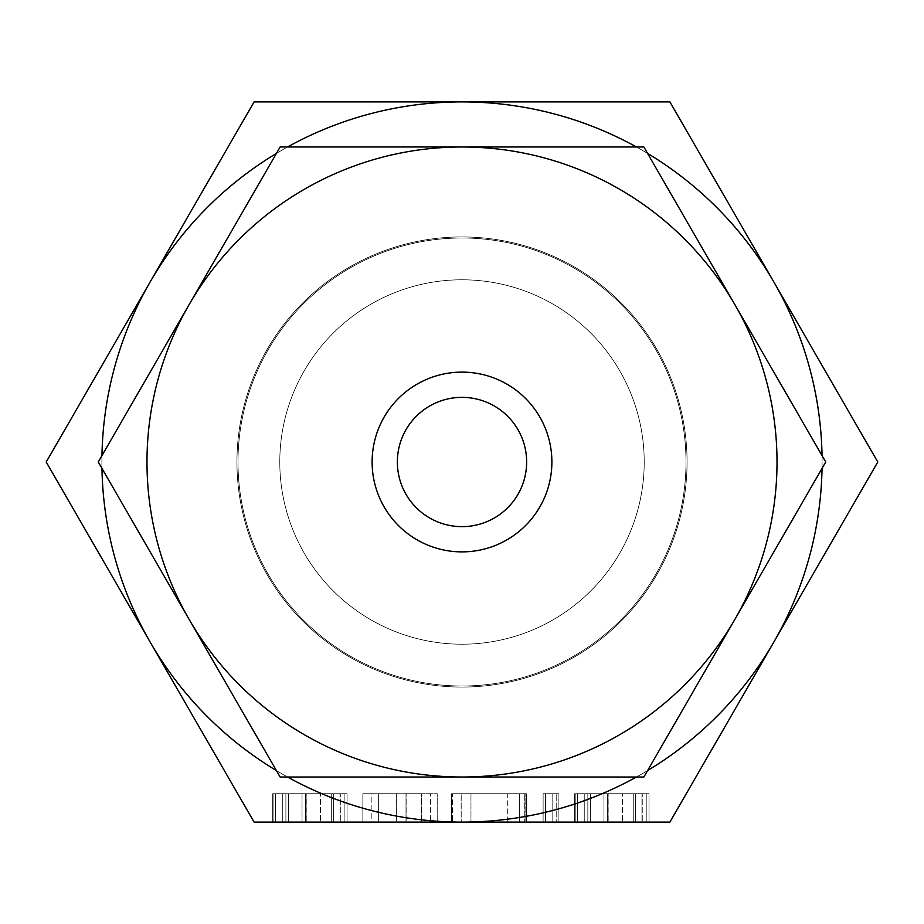 <?xml version="1.0" encoding="UTF-8"?>
<svg xmlns="http://www.w3.org/2000/svg" width="924" height="924" viewBox="0 0 924 924"><rect width="100%" height="100%" fill="white"/><g stroke="black" fill="none" stroke-linecap="round" stroke-linejoin="round"><path stroke-width="0.69" stroke-dasharray="4.62 3.46" d="M371.864 822.094L437.214 822.094L362.855 822.094L437.214 822.094L371.864 822.094L371.864 793.739L362.855 793.739L362.855 822.094L362.855 793.739L396.373 793.739L396.373 822.094L396.373 793.739L406.017 793.739L406.017 822.094L406.017 793.739L437.214 793.739L437.214 822.094L437.214 793.739L430.457 793.739L430.457 822.094L430.457 793.739L421.436 793.739L421.436 822.094L421.436 793.739L406.156 793.739L406.156 822.094L406.156 793.739L396.269 793.739L396.269 822.094L396.269 793.739L378.632 793.739L378.632 822.094L378.632 793.739L371.864 793.739L371.864 822.094M507.311 822.094L507.311 793.739L451.582 793.739L507.311 793.739L451.582 793.739L451.755 822.094L507.311 822.094L451.582 822.094L526.784 822.094L519.357 822.094L526.461 822.094L525.791 822.094L525.791 793.739L470.974 793.739L470.974 822.094L470.974 793.739L519.357 793.739L519.357 822.094L451.582 822.094L451.755 793.739L452.183 822.094L452.183 793.739L452.39 822.094L452.39 793.739L507.311 793.739L507.311 822.094L461.192 822.094L461.192 793.739L451.824 793.739L451.824 822.094L526.784 822.094L519.357 822.094L519.357 793.739L524.74 793.739L524.74 822.094L524.74 793.739L526.461 793.739L526.461 822.094L526.461 793.739L525.791 793.739L525.791 822.094M552.136 822.094L543.116 822.094L558.893 822.094L543.116 822.094L558.893 822.094L552.136 822.094L552.136 793.739L556.745 793.739L556.745 822.094L556.745 793.739L558.893 793.739L558.893 822.094L558.893 793.739L552.136 793.739L552.136 822.094L552.136 793.739L543.116 793.739L543.116 822.094L543.116 793.739L545.472 793.739L545.472 822.094L545.472 793.739L558.893 793.739L558.893 822.094L558.893 793.739L552.136 793.739L552.136 822.094M574.659 822.094L649.018 822.094L574.659 822.094L649.018 822.094L574.659 822.094L574.659 793.739L577.338 793.739L577.338 822.094L577.338 793.739L584.245 793.739L584.245 822.094L584.245 793.739L587.837 793.739L587.837 822.094L587.837 793.739L590.263 793.739L590.263 822.094L590.263 793.739L622.441 793.739L622.441 822.094L622.441 793.739L633.252 793.739L633.252 822.094L590.436 822.094L633.252 822.094L633.252 793.739L635.608 793.739L635.608 822.094L635.608 793.739L642.261 793.739L642.261 822.094L642.261 793.739L646.835 793.739L646.835 822.094L646.835 793.739L649.018 793.739L649.018 822.094L649.018 793.739L641.949 793.739L641.949 822.094L641.949 793.739L608.177 793.739L608.177 822.094L608.177 793.739L574.659 793.739L574.659 822.094L574.659 793.739L607.264 793.739L607.264 822.094L607.264 793.739L603.961 793.739L603.961 822.094L603.961 793.739L574.659 793.739L574.659 822.094L574.659 793.739L633.252 793.739L608.073 793.739L633.252 793.739L633.252 822.094L633.252 793.739L633.252 822.094L633.252 793.739L649.018 793.739L649.018 822.094L649.018 793.739L574.659 793.739L574.659 822.094M822.037 468.422A360.094 360.094 0 0 0 822.094 462A360.094 360.094 0 0 1 150.15 642.041L254.1 822.094L669.9 822.094L254.1 822.094L669.9 822.094L877.8 462L669.9 101.906L254.1 101.906L46.2 462L254.1 822.094L150.15 642.041A360.094 360.094 0 0 1 101.906 462A360.094 360.094 0 0 0 101.963 468.422M272.719 822.094L347.077 822.094L272.719 822.094L347.077 822.094L272.719 822.094L272.719 793.739L275.398 793.739L275.398 822.094L275.398 793.739L282.305 793.739L282.305 822.094L282.305 793.739L285.897 793.739L285.897 822.094L285.897 793.739L288.323 793.739L288.323 822.094L288.323 793.739L320.501 793.739L320.501 822.094L320.501 793.739L331.312 793.739L331.312 822.094L288.496 822.094L331.312 822.094L331.312 793.739L333.668 793.739L333.668 822.094L333.668 793.739L340.321 793.739L340.321 822.094L340.321 793.739L344.895 793.739L344.895 822.094L344.895 793.739L347.077 793.739L347.077 822.094L347.077 793.739L340.009 793.739L340.009 822.094L340.009 793.739L306.237 793.739L306.237 822.094L306.237 793.739L272.719 793.739L272.719 822.094L272.719 793.739L305.324 793.739L305.324 822.094L305.324 793.739L302.021 793.739L302.021 822.094L302.021 793.739L272.719 793.739L272.719 822.094L272.719 793.739L331.312 793.739L306.133 793.739L331.312 793.739L331.312 822.094L331.312 793.739L331.312 822.094L331.312 793.739L347.077 793.739L347.077 822.094L347.077 793.739L272.719 793.739L272.719 822.094M644.213 462A182.213 182.213 0 0 0 462 279.787A182.213 182.213 0 0 0 279.787 462A182.213 182.213 0 0 0 462 644.213A182.213 182.213 0 0 0 644.213 462A182.213 182.213 0 0 0 462 279.787A182.213 182.213 0 0 0 279.787 462A182.213 182.213 0 0 0 462 644.213A182.213 182.213 0 0 0 644.213 462A182.213 182.213 0 0 0 462 279.787A182.213 182.213 0 0 0 279.787 462A182.213 182.213 0 0 0 462 644.213A182.213 182.213 0 0 0 644.213 462A182.213 182.213 0 0 1 462 644.213A182.213 182.213 0 0 1 279.787 462A182.213 182.213 0 0 1 462 279.787A182.213 182.213 0 0 1 644.213 462M101.963 455.578A360.094 360.094 0 0 0 101.906 462A360.094 360.094 0 0 1 773.85 281.959A360.094 360.094 0 0 1 822.094 462A360.094 360.094 0 0 0 822.037 455.578M647.574 153.407A360.094 360.094 0 0 0 636.463 146.985M287.537 146.985A360.094 360.094 0 0 0 276.426 153.407M276.426 770.593A360.094 360.094 0 0 0 287.537 777.015M636.463 777.015A360.094 360.094 0 0 0 647.574 770.593M687.063 462A225.063 225.063 0 0 0 462 236.937A225.063 225.063 0 0 0 236.937 462A225.063 225.063 0 0 0 462 687.063A225.063 225.063 0 0 0 687.063 462A225.063 225.063 0 0 1 462 687.063A225.063 225.063 0 0 1 236.937 462A225.063 225.063 0 0 1 462 236.937A225.063 225.063 0 0 1 687.063 462A225.063 225.063 0 0 1 462 687.063A225.063 225.063 0 0 1 236.937 462A225.063 225.063 0 0 1 462 236.937A225.063 225.063 0 0 1 687.063 462A225.063 225.063 0 0 1 462 687.063A225.063 225.063 0 0 1 236.937 462A225.063 225.063 0 0 1 462 236.937A225.063 225.063 0 0 1 687.063 462A225.063 225.063 0 0 0 462 236.937A225.063 225.063 0 0 0 236.937 462A225.063 225.063 0 0 0 462 687.063A225.063 225.063 0 0 0 687.063 462A225.063 225.063 0 0 0 462 236.937A225.063 225.063 0 0 0 236.937 462A225.063 225.063 0 0 0 462 687.063A225.063 225.063 0 0 0 687.063 462M237.999 462A224.001 224.001 0 0 0 462 686.001A224.001 224.001 0 0 0 686.001 462A224.001 224.001 0 0 0 462 237.999A224.001 224.001 0 0 0 237.999 462A224.001 224.001 0 0 1 462 237.999A224.001 224.001 0 0 1 686.001 462A224.001 224.001 0 0 1 462 686.001A224.001 224.001 0 0 1 237.999 462M189.189 619.507A315.015 315.015 0 0 1 462 146.985A315.015 315.015 0 0 1 734.811 619.507A315.015 315.015 0 0 1 189.189 619.507L280.134 777.015L643.866 777.015L825.744 462L643.866 146.985L280.134 146.985L98.256 462L189.189 619.507A315.015 315.015 0 0 0 777.015 462A315.015 315.015 0 0 0 734.811 304.493A315.015 315.015 0 0 1 777.015 462A315.015 315.015 0 0 0 462 146.985A315.015 315.015 0 0 0 189.189 619.507L98.256 462L189.189 304.493A315.015 315.015 0 0 0 146.985 462A315.015 315.015 0 0 1 189.189 304.493L98.256 462L189.189 619.507A315.015 315.015 0 0 1 146.985 462A315.015 315.015 0 0 0 189.189 619.507L280.134 777.015L462 777.015A315.015 315.015 0 0 1 189.189 619.507A315.015 315.015 0 0 0 462 777.015L280.134 777.015L189.189 619.507M462 146.985L643.866 146.985L462 146.985A315.015 315.015 0 0 0 146.985 462A315.015 315.015 0 0 0 462 777.015A315.015 315.015 0 0 0 734.811 304.493A315.015 315.015 0 0 0 189.189 304.493L280.134 146.985L462 146.985L280.134 146.985L189.189 304.493A315.015 315.015 0 0 1 734.811 304.493L643.866 146.985L734.811 304.493M462 101.906A360.094 360.094 0 0 0 150.15 642.041A360.094 360.094 0 0 0 822.094 462A360.094 360.094 0 0 0 462 101.906L669.9 101.906L877.8 462L669.9 822.094L877.8 462L669.9 101.906L462 101.906A360.094 360.094 0 0 1 773.85 642.041A360.094 360.094 0 0 1 150.15 642.041L46.2 462L254.1 101.906L46.2 462L150.15 642.041A360.094 360.094 0 0 1 462 101.906M372.118 462A89.882 89.882 0 0 1 462 372.118A89.882 89.882 0 0 1 551.882 462A89.882 89.882 0 0 1 462 551.882A89.882 89.882 0 0 1 372.118 462A89.882 89.882 0 0 0 462 551.882A89.882 89.882 0 0 0 551.882 462A89.882 89.882 0 0 0 462 372.118A89.882 89.882 0 0 0 372.118 462A89.882 89.882 0 0 0 462 551.882A89.882 89.882 0 0 0 551.882 462A89.882 89.882 0 0 0 462 372.118A89.882 89.882 0 0 0 372.118 462M397.355 462A64.645 64.645 0 0 1 462 397.355A64.645 64.645 0 0 1 526.645 462A64.645 64.645 0 0 1 462 526.645A64.645 64.645 0 0 1 397.355 462M734.811 619.507A315.015 315.015 0 0 0 777.015 462A315.015 315.015 0 0 1 462 777.015A315.015 315.015 0 0 0 734.811 619.507L643.866 777.015L734.811 619.507M462 777.015L643.866 777.015L462 777.015M288.496 793.739L306.133 793.739L288.496 793.739L288.496 822.094L306.133 822.094L288.496 822.094L288.496 793.739L306.133 793.739L306.133 822.094L306.133 793.739L331.312 793.739L288.496 793.739L288.496 822.094L288.496 793.739M590.436 793.739L608.073 793.739L590.436 793.739L590.436 822.094L608.073 822.094L590.436 822.094L590.436 793.739L608.073 793.739L608.073 822.094L608.073 793.739L633.252 793.739L590.436 793.739L590.436 822.094L590.436 793.739M451.824 822.094L451.824 793.739L461.157 793.739L461.157 822.094L461.157 793.739L519.392 793.739L519.392 822.094L519.392 793.739L526.784 793.739L526.784 822.094L526.784 793.739L526.68 822.094L526.68 793.739L526.461 822.094L526.461 793.739L470.974 793.739L519.357 793.739L519.357 822.094L519.357 793.739L526.461 793.739L461.192 793.739L461.192 822.094M451.582 793.739L451.582 822.094L451.582 793.739M607.264 793.739L574.659 793.739L607.264 793.739M633.252 793.739L633.252 822.094L633.252 793.739M608.073 793.739L608.073 822.094L608.073 793.739M543.116 793.739L543.116 822.094L543.116 793.739L552.136 793.739L543.116 793.739M362.855 793.739L362.855 822.094L362.855 793.739L437.214 793.739L437.214 822.094L437.214 793.739L421.436 793.739L421.436 822.094L421.436 793.739L378.632 793.739L378.632 822.094L378.632 793.739L362.855 793.739M305.324 793.739L272.719 793.739L305.324 793.739M331.312 793.739L331.312 822.094L331.312 793.739M306.133 793.739L306.133 822.094L306.133 793.739M273.885 793.739L273.885 822.094L273.885 793.739M575.825 793.739L575.825 822.094L575.825 793.739"/><path stroke-width="1.39" d="M461.192 822.094L451.582 822.094M525.791 822.094L507.311 822.094M647.574 770.593A360.094 360.094 0 0 0 773.85 642.041L669.9 822.094L254.1 822.094L150.15 642.041A360.094 360.094 0 0 0 276.426 770.593M822.037 455.578A360.094 360.094 0 0 0 773.85 281.959L877.8 462L773.85 642.041A360.094 360.094 0 0 0 822.037 468.422M636.463 146.985A360.094 360.094 0 0 0 462 101.906L669.9 101.906L773.85 281.959A360.094 360.094 0 0 0 647.574 153.407M276.426 153.407A360.094 360.094 0 0 0 150.15 281.959L254.1 101.906L462 101.906A360.094 360.094 0 0 0 287.537 146.985M101.963 468.422A360.094 360.094 0 0 0 150.15 642.041L46.2 462L150.15 281.959A360.094 360.094 0 0 0 101.963 455.578M287.537 777.015A360.094 360.094 0 0 0 636.463 777.015M825.744 462L643.866 777.015L280.134 777.015L98.256 462L280.134 146.985L643.866 146.985L825.744 462M734.811 304.493A315.015 315.015 0 0 0 462 146.985M777.015 462A315.015 315.015 0 0 1 462 777.015A315.015 315.015 0 0 1 146.985 462A315.015 315.015 0 0 1 462 146.985A315.015 315.015 0 0 1 777.015 462M551.882 462A89.882 89.882 0 0 1 462 551.882A89.882 89.882 0 0 1 372.118 462A89.882 89.882 0 0 1 462 372.118A89.882 89.882 0 0 1 551.882 462M397.355 462A64.645 64.645 0 0 0 462 526.645A64.645 64.645 0 0 0 526.645 462A64.645 64.645 0 0 0 462 397.355A64.645 64.645 0 0 0 397.355 462"/></g></svg>
